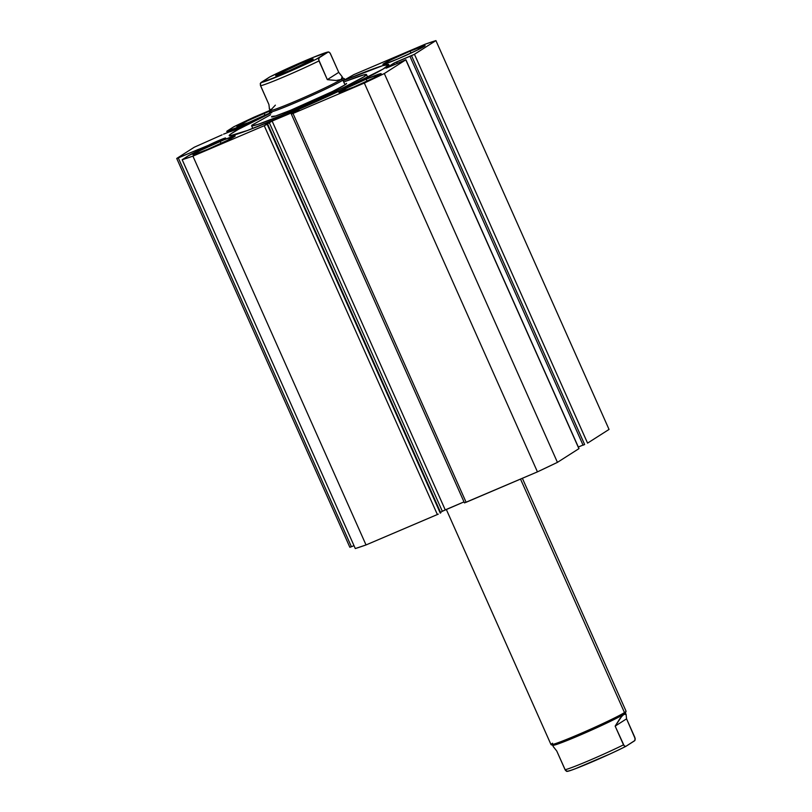 <?xml version="1.0" encoding="UTF-8"?>
<svg xmlns="http://www.w3.org/2000/svg" width="812" height="812" viewBox="0 0 812 812"><rect width="100%" height="100%" fill="white"/><g stroke="black" fill="none" stroke-linecap="round" stroke-linejoin="round"><path stroke-width="1.22" d="M223.584 134.153L241.956 126.804L248.716 123.211L241.915 125.748A10.526 0.518 156 0 1 248.756 123.231A10.526 0.518 156 0 1 236.373 129.281A10.526 0.518 156 0 1 229.542 131.808L223.584 134.153M242.311 126.642L241.915 125.748L242.311 126.642M238.606 127.19A10.526 0.518 156 0 1 241.915 125.748L226.913 131.199L233.775 126.784L270.031 110.351L253.77 117.283A151.458 7.399 156 0 0 233.775 126.784L227.421 130.844A17.661 0.863 156 0 0 226.741 131.442A17.661 0.863 156 0 0 232.12 129.727L232.608 130.823L232.12 129.727L238.606 127.19L239.022 128.134L238.606 127.19M218.793 140.506A10.526 0.518 156 0 1 225.635 137.999A10.526 0.518 156 0 1 213.241 144.049L225.218 138.03L218.793 140.506L219.189 141.4L218.793 140.506L208.319 145.358A10.526 0.518 156 0 1 218.793 140.506M208.613 146.028L208.319 145.358L176.722 158.441L194.301 147.216L222.123 134.822L194.301 147.216L176.722 158.441L178.295 157.914L351.413 546.74L349.84 547.268L176.722 158.441L349.84 547.268L351.413 546.74L353.991 545.634L351.413 546.74L178.295 157.914L198.635 149.286L199.853 149.997L199.519 149.256L208.319 145.358L208.613 146.028M269.99 113.426L238.535 129.27L230.679 134.051L229.583 135.909L247.416 130.499L286.027 114.857A87.412 4.273 156 0 1 229.197 135.716A87.412 4.273 156 0 1 271.807 112.563M410.111 51.126A23.101 1.127 156 0 1 425.133 45.614A23.101 1.127 156 0 1 397.941 58.9L417.449 50.009L425.031 45.563L410.111 51.126L390.592 60.017L383.812 63.63L383.01 64.219L383.832 64.341L397.941 58.9A23.101 1.127 156 0 1 382.919 64.412A23.101 1.127 156 0 1 410.111 51.126L410.984 53.084L410.111 51.126M366.161 79.18A23.101 1.127 156 0 1 381.173 73.669A23.101 1.127 156 0 1 353.981 86.955L373.5 78.053L381.072 73.618L366.161 79.18L346.643 88.072L339.071 92.517L353.981 86.955A23.101 1.127 156 0 1 338.969 92.466A23.101 1.127 156 0 1 366.161 79.18L367.034 81.139L366.161 79.18M264.113 113.375A23.101 1.127 156 0 1 269.868 110.98L248.036 120.602L237.013 126.469L248.117 122.744L269.828 113.041A23.101 1.127 156 0 1 251.943 121.14A23.101 1.127 156 0 1 236.921 126.652A23.101 1.127 156 0 1 264.113 113.375L264.986 115.334L264.113 113.375M220.164 141.43A23.101 1.127 156 0 1 235.186 135.909A23.101 1.127 156 0 1 207.994 149.195L227.502 140.303L235.084 135.858L223.99 139.816L200.645 150.321L193.865 153.925L193.063 154.524L193.885 154.635L207.994 149.195A23.101 1.127 156 0 1 192.972 154.706A23.101 1.127 156 0 1 220.164 141.43L221.037 143.389L220.164 141.43M405.898 59.743L386.025 68.188L393.698 63.275L396.621 61.885L397.322 63.468L396.621 61.885L414.455 54.302L587.563 443.129L609.041 429.426L435.922 40.6L609.041 429.426L587.563 443.129L414.455 54.302L435.922 40.6A151.458 7.399 156 0 0 425.183 44.203L353.849 74.613L344.907 79.718L353.849 74.613L425.183 44.203L435.922 40.6L414.018 54.546L393.698 63.275L386.299 68.127L405.797 59.834L384.32 73.537L364.324 83.047L292.188 113.792L298.674 109.782L272.132 121.059L265.159 125.312L192.911 156.127L182.172 159.72L188.526 155.66L213.241 144.049A10.526 0.518 156 0 1 210.267 145.277L201.67 149.164A17.661 0.863 156 0 0 188.526 155.66L182.172 159.72L355.291 548.547A151.458 7.399 -24 0 0 366.029 544.943L355.291 548.547L182.172 159.72A151.458 7.399 156 0 0 192.911 156.127L264.245 125.708L437.363 514.534L366.029 544.943L192.911 156.127L366.029 544.943L438.277 514.138L437.363 514.534L264.245 125.708L267.645 124.023L440.754 512.849L440.287 513.143L267.168 124.327L440.287 513.143L440.754 512.849L267.645 124.023L264.945 125.17L269.208 122.45L442.327 511.276L440.561 512.402L442.327 511.276L269.208 122.45L272.132 121.059L298.958 109.721L293 113.457L364.324 83.047L537.442 471.863L464.444 502.892L466.108 502.283L293 113.457L466.108 502.283L537.442 471.863A151.458 7.399 -24 0 0 557.438 462.363L537.442 471.863L364.324 83.047A151.458 7.399 156 0 0 384.32 73.537L405.797 59.834L578.915 448.66L557.438 462.363L384.32 73.537L557.438 462.363L578.915 448.66L405.898 59.743L579.007 448.569M343.182 80.784A87.412 4.273 156 0 1 388.897 64.605A87.412 4.273 156 0 1 286.027 114.857L339.771 90.832L382.899 69.152L388.918 64.696L382.777 65.63L345.039 80.012M584.64 444.519L583.077 445.189L409.958 56.363L583.077 445.189L584.64 444.519L411.532 55.693L584.64 444.519M583.006 445.047L578.327 447.036L583.006 445.047M463.997 501.887L442.327 511.276L445.24 509.885L272.132 121.059L445.24 509.885L463.997 501.887M198.148 150.788L197.651 149.662L198.148 150.788M393.698 63.275L394.348 64.737L393.698 63.275M199.102 150.342L198.635 149.286L199.102 150.342M201.406 149.286L201.112 148.616L201.406 149.286M271.756 116.471L275.694 115.974L290.879 110.148A41.077 2.01 156 0 1 271.523 116.867L271.523 116.867M343.75 82.073A62.889 3.075 156 0 1 366.506 74.582A62.889 3.075 156 0 1 338.777 89.838A62.889 3.075 156 0 1 281.236 115.456L281.774 116.664L281.236 115.456A62.889 3.075 156 0 1 251.598 125.738L252.796 128.448M345.628 81.332L364.273 74.714L366.313 74.46L363.796 76.876L344.867 86.894L313.858 101.378L281.236 115.456L257.983 124.378L251.781 125.87L251.943 125.139L270.579 114.746M346.572 83.463L346.572 83.453A41.077 2.01 156 0 1 328.464 93.421A41.077 2.01 156 0 1 290.879 110.148L332.443 91.492L344.806 84.956L346.45 83.372M551.104 744.675L552.789 745.325A39.788 1.939 -24 0 0 585.036 732.972A39.788 1.939 -24 0 0 623.87 714.235L624.479 712.581A41.077 2.01 156 0 1 584.386 731.927A41.077 2.01 156 0 1 551.104 744.675A41.077 2.01 156 0 1 552.596 743.224M446.306 509.428L551.013 744.604A41.077 2.01 -24 0 0 583.473 732.322A41.077 2.01 -24 0 0 624.479 712.581L520.512 479.08L624.479 712.581A41.077 2.01 -24 0 0 626.062 711.2L522.37 478.298M276.476 75.029L277.369 75.404L276.476 75.029L275.775 75.77L277.917 75.232L289.042 70.827L312.417 59.712A20.533 1.005 156 0 1 292.371 69.385A20.533 1.005 156 0 1 275.735 75.76A20.533 1.005 156 0 1 276.476 75.029A20.533 1.005 156 0 1 297.436 64.96A20.533 1.005 156 0 1 313.209 59.073A20.533 1.005 156 0 1 312.417 59.712L313.117 58.971L310.976 59.509L299.861 63.915L276.476 75.029M344.481 78.774A41.077 2.01 156 0 1 342.897 80.155A41.077 2.01 -24 0 0 344.4 78.703L342.705 78.053A39.788 1.939 156 0 1 341.253 79.464L342.897 80.155L344.988 84.844L342.897 80.155A41.077 2.01 156 0 1 301.902 99.896A41.077 2.01 156 0 1 269.442 112.178A41.077 2.01 156 0 1 271.025 110.797M270.102 110.381L269.442 112.076A41.077 2.01 -24 0 0 300.988 100.292A41.077 2.01 -24 0 0 342.897 80.155L341.253 79.464A39.788 1.939 156 0 1 300.653 98.973A39.788 1.939 156 0 1 270.102 110.381A39.788 1.939 156 0 1 271.624 109.153L275.369 105.144M269.3 108.717L270.091 110.493A39.788 1.939 -24 0 0 301.536 98.587A39.788 1.939 -24 0 0 341.253 79.464L336.178 80.479L327.327 79.647L318.984 60.91A39.788 1.939 156 0 1 260.581 85.808L268.924 104.545L269.422 108.94L268.924 104.545L260.337 85.077L260.906 82.591L269.594 77.049L290.219 67.274L312.813 57.54L328.444 51.978L330.037 52.963L338.746 72.359L342.136 76.683L341.253 79.464L336.178 80.479L327.327 79.647L318.619 59.55L319.309 57.693L327.987 52.151L315.848 59.418L284.647 73.628L262.012 82.367L269.594 77.049A37.22 1.817 156 0 1 304.256 61.113A37.22 1.817 156 0 1 327.987 52.151L328.992 52.049L330.403 53.622L338.746 72.359L327.327 79.647L338.746 72.359L342.136 76.683L342.238 78.277L341.253 79.464A39.788 1.939 -24 0 0 342.796 78.125L342.136 76.683M271.624 109.153L270.315 109.579L269.422 108.94M260.906 82.591L260.276 83.524L260.581 85.808A39.788 1.939 -24 0 0 318.984 60.91L318.68 58.626L319.309 57.693A37.22 1.817 156 0 1 284.647 73.628A37.22 1.817 156 0 1 260.906 82.591M626.052 711.302A41.077 2.01 156 0 1 624.479 712.581L623.87 714.235A39.788 1.939 -24 0 0 625.402 712.997L626.052 711.302M626.082 714.438L626.57 718.833L615.161 726.121L626.57 718.833L634.913 737.58L634.964 740.432L625.91 746.329L624.245 745.974L615.161 726.121L622.175 715.717L625.179 713.799L626.194 714.661L625.413 712.885A39.788 1.939 156 0 1 623.87 714.235L626.082 714.438L626.57 718.833L635.278 738.93L634.598 740.788L625.91 746.329L624.915 746.431L623.504 744.858A39.788 1.939 156 0 1 565.101 769.756L566.512 771.329L567.507 771.227L565.467 770.415L556.758 751.019L553.368 746.695L556.758 751.019L565.101 769.756A39.788 1.939 -24 0 0 623.504 744.858L615.161 726.121L620.124 718.234L623.87 714.235A39.788 1.939 156 0 1 584.153 733.358A39.788 1.939 156 0 1 552.708 745.254L553.5 747.03M622.114 748.217A37.22 1.817 -24 0 1 567.507 771.227L570.339 770.497M575.535 768.649L609.913 753.993M618.582 749.933L622.449 748.055M464.444 502.892L291.325 114.066M366.506 74.592L367.714 77.292M328.413 51.978C324.983 51.917 287.519 67.863 269.696 76.988M567.081 771.4C570.521 771.461 607.985 755.515 625.798 746.39"/></g></svg>
